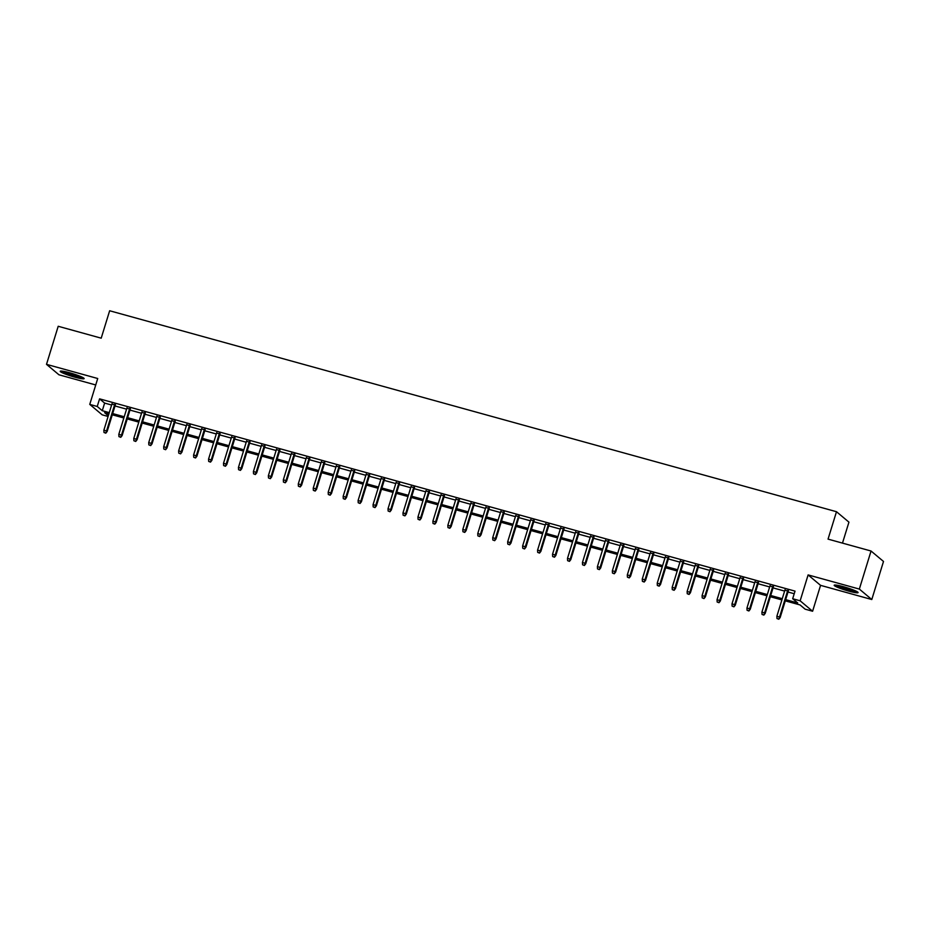 <?xml version="1.0" encoding="UTF-8"?>
<svg xmlns="http://www.w3.org/2000/svg" width="930" height="930" viewBox="0 0 930 930"><rect width="100%" height="100%" fill="white"/><g stroke="black" fill="none" stroke-linecap="round" stroke-linejoin="round"><path stroke-width="1.4" d="M74.795 377.15A12.509 1.372 -162.9 0 0 84.119 378.626A12.509 1.372 -162.9 0 0 69.541 372.744A12.509 1.372 -162.9 0 0 60.218 371.268A12.509 1.372 -162.9 0 0 74.795 377.15M848.741 591.12A12.509 1.372 -162.9 0 0 858.076 592.596A12.509 1.372 -162.9 0 0 843.498 586.725A12.509 1.372 -162.9 0 0 834.175 585.249A12.509 1.372 -162.9 0 0 848.741 591.12M108.089 416.466L102.207 414.838L89.757 404.399L97.232 406.468L102.288 410.7L109.263 412.629M842.487 543.108L848.939 522.149L836.489 511.709L109.647 310.76L101.207 338.171L58.206 326.279L46.5 364.351L58.95 374.79L95.744 384.962M836.489 511.709L828.049 539.121L871.05 551.013L883.5 561.453L871.794 599.525L859.343 589.074L808.112 574.914L800.149 600.803L812.599 611.242L805.124 609.173L800.079 604.942L785.292 600.861M808.112 574.914L820.562 585.354L871.794 599.525M820.562 585.354L812.599 611.242M871.05 551.013L859.343 589.074M115.285 405.038L111.891 404.097M130.247 409.177L126.852 408.235M145.196 413.304L141.802 412.374M160.158 417.442L156.763 416.5M175.107 421.581L171.713 420.639M190.069 425.708L186.674 424.778M205.019 429.846L201.624 428.904M219.98 433.985L216.585 433.043M234.93 438.111L231.535 437.181M249.891 442.25L246.496 441.308M264.841 446.388L261.446 445.447M279.802 450.515L276.408 449.585M294.752 454.654L291.357 453.712M309.713 458.792L306.319 457.851M324.663 462.931L321.269 461.989M339.624 467.058L336.23 466.128M354.574 471.196L351.18 470.255M369.536 475.335L366.141 474.393M384.485 479.462L381.091 478.531M399.447 483.6L396.052 482.658M414.396 487.739L411.002 486.797M429.358 491.865L425.963 490.935M444.308 496.004L440.913 495.062M459.269 500.142L455.874 499.201M474.219 504.269L470.824 503.339M489.18 508.408L485.786 507.466M504.13 512.546L500.735 511.605M519.091 516.673L515.697 515.743M534.041 520.812L530.646 519.87M549.002 524.95L545.608 524.009M563.952 529.089L560.558 528.147M578.913 533.216L575.519 532.286M593.863 537.354L590.469 536.412M608.825 541.493L605.43 540.551M623.774 545.619L620.38 544.689M638.736 549.758L635.341 548.816M653.685 553.896L650.291 552.955M668.647 558.023L665.252 557.093M683.596 562.162L680.202 561.22M698.558 566.3L695.163 565.359M713.508 570.427L710.113 569.497M728.469 574.566L725.075 573.624M743.419 578.704L740.024 577.763M758.38 582.831L754.986 581.901M773.33 586.97L769.935 586.028M785.664 599.641L797.719 602.966L792.674 598.734L795.022 591.12L99.58 398.854L104.625 403.085L111.612 405.015M115.006 405.957L126.561 409.154M129.956 410.084L141.523 413.28M144.917 414.222L156.472 417.419M159.867 418.361L171.434 421.557M174.828 422.487L186.384 425.684M189.778 426.626L201.345 429.823M204.74 430.764L216.295 433.961M219.689 434.891L231.256 438.088M234.651 439.03L246.206 442.227M249.6 443.168L261.167 446.365M264.562 447.307L276.117 450.504M279.512 451.434L291.078 454.631M294.473 455.572L306.028 458.769M309.423 459.711L320.99 462.908M324.384 463.838L335.951 467.034M339.334 467.976L350.901 471.173M354.295 472.115L365.862 475.311M369.245 476.241L380.812 479.438M384.206 480.38L395.773 483.577M399.168 484.518L410.723 487.715M414.117 488.645L425.684 491.842M429.079 492.784L440.634 495.981M444.029 496.922L455.595 500.119M458.99 501.049L470.545 504.246M473.94 505.188L485.507 508.385M488.901 509.326L500.456 512.523M503.851 513.465L515.418 516.65M518.812 517.591L530.367 520.788M533.762 521.73L545.329 524.927M548.723 525.869L560.279 529.065M563.673 529.995L575.24 533.192M578.634 534.134L590.19 537.331M593.584 538.272L605.151 541.469M608.546 542.399L620.101 545.596M623.495 546.538L635.062 549.735M638.457 550.676L650.012 553.873M653.406 554.803L664.973 558M668.368 558.942L679.923 562.139M683.317 563.08L694.884 566.277M698.279 567.207L709.834 570.404M713.229 571.346L724.796 574.542M728.19 575.484L739.745 578.681M743.14 579.623L754.707 582.808M758.101 583.749L769.656 586.946M773.051 587.888L784.618 591.085M788.012 592.026L794.208 593.735M788.291 591.108L784.897 590.166M89.757 404.399L97.72 378.51L46.5 364.351M99.58 398.854L97.232 406.468M792.674 598.734L800.149 600.803M108.891 413.85L104.637 412.676L108.31 415.745M781.898 599.92L770.331 596.723M766.936 595.781L755.381 592.584M751.986 591.643L740.419 588.446M737.025 587.516L725.47 584.319M722.075 583.377L710.508 580.181M707.114 579.239L695.559 576.042M692.164 575.112L680.597 571.915M677.203 570.974L665.648 567.777M662.253 566.835L650.686 563.638M647.292 562.708L635.736 559.511M632.342 558.57L620.775 555.373M617.381 554.431L605.825 551.234M602.431 550.304L590.864 547.107M587.469 546.166L575.914 542.969M572.52 542.027L560.953 538.83M557.558 537.889L546.003 534.703M542.609 533.762L531.042 530.565M527.647 529.623L516.092 526.427M512.697 525.485L501.131 522.288M497.736 521.358L486.181 518.161M482.786 517.22L471.219 514.023M467.825 513.081L456.27 509.884M452.875 508.954L441.308 505.757M437.914 504.816L426.359 501.619M422.964 500.677L411.397 497.48M408.003 496.55L396.447 493.353M393.053 492.412L381.486 489.215M378.092 488.273L366.536 485.076M363.142 484.146L351.575 480.95M348.18 480.008L336.625 476.811M333.231 475.869L321.664 472.673M318.269 471.731L306.714 468.546M303.32 467.604L291.753 464.407M288.358 463.466L276.803 460.269M273.408 459.327L261.842 456.13M258.447 455.2L246.892 452.003M243.497 451.062L231.93 447.865M228.536 446.923L216.981 443.726M213.586 442.796L202.019 439.599M198.625 438.658L187.07 435.461M183.675 434.519L172.108 431.322M168.714 430.392L157.158 427.196M153.764 426.254L142.197 423.057M138.803 422.115L127.247 418.919M123.853 417.989L112.286 414.792M112.658 413.571L124.225 416.768M127.619 417.698L139.175 420.895M142.569 421.836L154.136 425.033M157.53 425.975L169.086 429.172M172.48 430.102L184.047 433.299M187.442 434.24L198.997 437.437M202.391 438.379L213.958 441.576M217.353 442.506L228.908 445.702M232.302 446.644L243.869 449.841M247.264 450.783L258.819 453.98M262.214 454.91L273.78 458.106M277.175 459.048L288.73 462.245M292.125 463.187L303.692 466.383M307.086 467.325L318.653 470.522M322.036 471.452L333.603 474.649M336.997 475.59L348.564 478.787M351.947 479.729L363.514 482.926M366.908 483.856L378.475 487.053M381.87 487.994L393.425 491.191M396.819 492.133L408.386 495.33M411.781 496.26L423.336 499.457M426.731 500.398L438.297 503.595M441.692 504.537L453.247 507.734M456.642 508.664L468.209 511.86M471.603 512.802L483.158 515.999M486.553 516.941L498.12 520.137M501.514 521.067L513.069 524.264M516.464 525.206L528.031 528.403M531.425 529.344L542.981 532.541M546.375 533.483L557.942 536.68M561.336 537.61L572.892 540.807M576.286 541.748L587.853 544.945M591.248 545.887L602.803 549.084M606.197 550.014L617.764 553.211M621.159 554.152L632.714 557.349M636.108 558.291L647.675 561.488M651.07 562.418L662.625 565.614M666.019 566.556L677.586 569.753M680.981 570.695L692.536 573.891M695.931 574.821L707.498 578.018M710.892 578.96L722.447 582.157M725.842 583.098L737.409 586.295M740.803 587.225L752.358 590.422M755.753 591.364L767.32 594.561M770.714 595.502L782.269 598.699M104.625 403.085L102.288 410.7M778.48 618.962L776.98 618.543L778.817 619.24L779.549 617.032L776.864 616.288L785.025 589.736M787.722 590.48L779.549 617.032L780.154 617.543L788.419 590.666M778.817 619.24L780.154 617.543M776.864 616.288L776.98 618.543M855.937 591.085A10.823 1.186 17.1 0 1 848.765 589.608A10.823 1.186 17.1 0 1 836.791 585.191M840.604 585.97A10.021 1.104 -162.9 0 0 848.834 588.713A10.021 1.104 -162.9 0 0 852.345 589.585M835.768 585.063A12.427 1.372 -162.9 0 0 849.102 589.887A12.427 1.372 -162.9 0 0 856.867 591.55M81.98 377.103A10.823 1.186 17.1 0 1 64.937 372.256A10.823 1.186 17.1 0 1 62.833 371.21M66.646 371.988A10.021 1.104 -162.9 0 0 78.387 375.604M61.81 371.082A12.427 1.372 -162.9 0 0 63.81 372.047A12.427 1.372 -162.9 0 0 82.909 377.568M763.518 614.823L762.03 614.416L763.856 615.102L764.6 612.893L761.903 612.149L770.075 585.598M772.772 586.342L764.6 612.893L765.204 613.405L773.469 586.539M763.856 615.102L765.204 613.405M761.903 612.149L762.03 614.416M748.569 610.696L747.069 610.278L748.906 610.975L749.638 608.766L746.953 608.022L755.114 581.459M757.811 582.203L749.638 608.766L750.243 609.266L758.508 582.401M748.906 610.975L750.243 609.266M746.953 608.022L747.069 610.278M733.607 606.558L732.119 606.139L733.944 606.837L734.688 604.628L731.991 603.884L740.164 577.332M742.861 578.076L734.688 604.628L735.293 605.139L743.558 578.262M733.944 606.837L735.293 605.139M731.991 603.884L732.119 606.139M718.658 602.419L717.158 602.012L718.995 602.698L719.727 600.489L717.042 599.745L725.202 573.194M727.899 573.938L719.727 600.489L720.332 601.001L728.597 574.136M718.995 602.698L720.332 601.001M717.042 599.745L717.158 602.012M703.696 598.281L702.208 597.874L704.033 598.571L704.777 596.363L702.08 595.619L710.253 569.055M712.95 569.799L704.777 596.363L705.382 596.862L713.647 569.997M704.033 598.571L705.382 596.862M702.08 595.619L702.208 597.874M688.746 594.154L687.247 593.735L689.084 594.433L689.816 592.224L687.131 591.48L695.291 564.928M697.988 565.673L689.816 592.224L690.42 592.736L698.686 565.859M689.084 594.433L690.42 592.736M687.131 591.48L687.247 593.735M673.785 590.015L672.297 589.608L674.122 590.294L674.866 588.086L672.169 587.342L680.342 560.79M683.038 561.534L674.866 588.086L675.471 588.597L683.736 561.732M674.122 590.294L675.471 588.597M672.169 587.342L672.297 589.608M658.835 585.877L657.336 585.47L659.172 586.167L659.905 583.959L657.219 583.215L665.38 556.652M668.077 557.396L659.905 583.959L660.509 584.459L668.775 557.593M659.172 586.167L660.509 584.459M657.219 583.215L657.336 585.47M643.874 581.75L642.386 581.331L644.211 582.029L644.955 579.82L642.258 579.076L650.43 552.513M653.116 553.257L644.955 579.82L645.56 580.332L653.825 553.455M644.211 582.029L645.56 580.332M642.258 579.076L642.386 581.331M628.924 577.611L627.425 577.193L629.261 577.89L629.994 575.682L627.308 574.938L635.469 548.386M638.166 549.13L629.994 575.682L630.598 576.193L638.863 549.316M629.261 577.89L630.598 576.193M627.308 574.938L627.425 577.193M613.963 573.473L612.475 573.066L614.3 573.764L615.044 571.555L612.347 570.811L620.519 544.248M623.205 544.992L615.044 571.555L615.648 572.055L623.914 545.189M614.3 573.764L615.648 572.055M612.347 570.811L612.475 573.066M599.013 569.346L597.513 568.928L599.35 569.625L600.083 567.416L597.397 566.672L605.558 540.109M608.255 540.853L600.083 567.416L600.687 567.928L608.952 541.051M599.35 569.625L600.687 567.928M597.397 566.672L597.513 568.928M584.052 565.207L582.564 564.789L584.389 565.487L585.133 563.278L582.436 562.534L590.608 535.982M593.294 536.726L585.133 563.278L585.737 563.789L594.003 536.912M584.389 565.487L585.737 563.789M582.436 562.534L582.564 564.789M569.102 561.069L567.602 560.662L569.439 561.36L570.171 559.139L567.486 558.395L575.647 531.844M578.344 532.588L570.171 559.139L570.776 559.651L579.041 532.785M569.439 561.36L570.776 559.651M567.486 558.395L567.602 560.662M554.141 556.942L552.653 556.524L554.478 557.221L555.222 555.012L552.525 554.268L560.697 527.705M563.382 528.449L555.222 555.012L555.826 555.524L564.092 528.647M554.478 557.221L555.826 555.524M552.525 554.268L552.653 556.524M539.191 552.804L537.691 552.385L539.528 553.083L540.26 550.874L537.575 550.13L545.736 523.578M548.433 524.322L540.26 550.874L540.865 551.385L549.13 524.508M539.528 553.083L540.865 551.385M537.575 550.13L537.691 552.385M524.229 548.665L522.741 548.258L524.567 548.944L525.311 546.735L522.614 545.991L530.786 519.44M533.471 520.184L525.311 546.735L525.915 547.247L534.18 520.382M524.567 548.944L525.915 547.247M522.614 545.991L522.741 548.258M509.28 544.538L507.78 544.12L509.617 544.817L510.349 542.609L507.664 541.865L515.825 515.301M518.522 516.045L510.349 542.609L510.954 543.108L519.219 516.243M509.617 544.817L510.954 543.108M507.664 541.865L507.78 544.12M494.318 540.4L492.83 539.981L494.655 540.679L495.399 538.47L492.702 537.726L500.875 511.175M503.56 511.919L495.399 538.47L496.004 538.981L504.269 512.105M494.655 540.679L496.004 538.981M492.702 537.726L492.83 539.981M479.369 536.261L477.869 535.854L479.706 536.54L480.438 534.332L477.753 533.588L485.913 507.036M488.61 507.78L480.438 534.332L481.043 534.843L489.308 507.978M479.706 536.54L481.043 534.843M477.753 533.588L477.869 535.854M464.407 532.123L462.919 531.716L464.744 532.413L465.488 530.205L462.791 529.461L470.964 502.898M473.649 503.642L465.488 530.205L466.093 530.705L474.358 503.839M464.744 532.413L466.093 530.705M462.791 529.461L462.919 531.716M449.457 527.996L447.958 527.577L449.795 528.275L450.527 526.066L447.842 525.322L456.002 498.771M458.699 499.515L450.527 526.066L451.131 526.578L459.397 499.701M449.795 528.275L451.131 526.578M447.842 525.322L447.958 527.577M434.496 523.857L433.008 523.451L434.833 524.136L435.577 521.928L432.88 521.184L441.053 494.632M443.738 495.376L435.577 521.928L436.182 522.439L444.447 495.574M434.833 524.136L436.182 522.439M432.88 521.184L433.008 523.451M419.546 519.719L418.047 519.312L419.883 520.01L420.616 517.801L417.93 517.057L426.091 490.494M428.788 491.238L420.616 517.801L421.22 518.301L429.486 491.435M419.883 520.01L421.22 518.301M417.93 517.057L418.047 519.312M404.585 515.592L403.097 515.174L404.922 515.871L405.666 513.662L402.969 512.918L411.141 486.355M413.827 487.099L405.666 513.662L406.271 514.174L414.536 487.297M404.922 515.871L406.271 514.174M402.969 512.918L403.097 515.174M389.635 511.454L388.136 511.035L389.972 511.733L390.705 509.524L388.008 508.78L396.18 482.228M398.877 482.972L390.705 509.524L391.309 510.035L399.575 483.158M389.972 511.733L391.309 510.035M388.008 508.78L388.136 511.035M374.674 507.315L373.186 506.908L375.011 507.606L375.755 505.397L373.058 504.653L381.23 478.09M383.916 478.834L375.755 505.397L376.359 505.897L384.625 479.031M375.011 507.606L376.359 505.897M373.058 504.653L373.186 506.908M359.724 503.188L358.224 502.77L360.061 503.467L360.794 501.258L358.097 500.514L366.269 473.951M368.966 474.695L360.794 501.258L361.398 501.77L369.663 474.893M360.061 503.467L361.398 501.77M358.097 500.514L358.224 502.77M344.763 499.05L343.275 498.631L345.1 499.329L345.844 497.12L343.147 496.376L351.319 469.824M354.005 470.568L345.844 497.12L346.448 497.631L354.714 470.754M345.1 499.329L346.448 497.631M343.147 496.376L343.275 498.631M329.813 494.911L328.313 494.504L330.15 495.202L330.882 492.993L328.185 492.237L336.358 465.686M339.055 466.43L330.882 492.993L331.487 493.493L339.752 466.627M330.15 495.202L331.487 493.493M328.185 492.237L328.313 494.504M314.851 490.784L313.364 490.366L315.189 491.063L315.933 488.855L313.236 488.111L321.408 461.547M324.093 462.291L315.933 488.855L316.537 489.366L324.803 462.489M315.189 491.063L316.537 489.366M313.236 488.111L313.364 490.366M299.902 486.646L298.402 486.227L300.239 486.925L300.971 484.716L298.274 483.972L306.447 457.421M309.144 458.165L300.971 484.716L301.576 485.228L309.841 458.351M300.239 486.925L301.576 485.228M298.274 483.972L298.402 486.227M284.94 482.507L283.452 482.1L285.278 482.786L286.022 480.577L283.325 479.834L291.497 453.282M294.182 454.026L286.022 480.577L286.626 481.089L294.891 454.224M285.278 482.786L286.626 481.089M283.325 479.834L283.452 482.1M269.991 478.38L268.491 477.962L270.328 478.659L271.06 476.451L268.363 475.707L276.536 449.144M279.233 449.888L271.06 476.451L271.665 476.95L279.93 450.085M270.328 478.659L271.665 476.95M268.363 475.707L268.491 477.962M255.029 474.242L253.541 473.823L255.366 474.521L256.11 472.312L253.413 471.568L261.586 445.017M264.271 445.761L256.11 472.312L256.715 472.824L264.98 445.947M255.366 474.521L256.715 472.824M253.413 471.568L253.541 473.823M240.08 470.103L238.58 469.697L240.417 470.382L241.149 468.174L238.452 467.43L246.624 440.878M249.321 441.622L241.149 468.174L241.754 468.685L250.019 441.82M240.417 470.382L241.754 468.685M238.452 467.43L238.58 469.697M225.118 465.965L223.63 465.558L225.455 466.256L226.188 464.047L223.502 463.303L231.675 436.74M234.36 437.484L226.188 464.047L226.804 464.547L235.069 437.681M225.455 466.256L226.804 464.547M223.502 463.303L223.63 465.558M210.168 461.838L208.669 461.42L210.506 462.117L211.238 459.908L208.541 459.164L216.713 432.613M219.41 433.357L211.238 459.908L211.842 460.42L220.108 433.543M210.506 462.117L211.842 460.42M208.541 459.164L208.669 461.42M195.207 457.7L193.719 457.293L195.544 457.978L196.277 455.77L193.591 455.026L201.764 428.474M204.449 429.218L196.277 455.77L196.893 456.281L205.158 429.416M195.544 457.978L196.893 456.281M193.591 455.026L193.719 457.293M180.257 453.561L178.758 453.154L180.594 453.852L181.327 451.643L178.63 450.899L186.802 424.336M189.499 425.08L181.327 451.643L181.931 452.143L190.197 425.277M180.594 453.852L181.931 452.143M178.63 450.899L178.758 453.154M165.296 449.434L163.808 449.016L165.633 449.713L166.365 447.504L163.68 446.76L171.852 420.197M174.538 420.941L166.365 447.504L166.981 448.016L175.247 421.139M165.633 449.713L166.981 448.016M163.68 446.76L163.808 449.016M150.346 445.296L148.846 444.877L150.683 445.575L151.416 443.366L148.719 442.622L156.891 416.07M159.588 416.814L151.416 443.366L152.02 443.877L160.286 417M150.683 445.575L152.02 443.877M148.719 442.622L148.846 444.877M135.385 441.157L133.897 440.75L135.722 441.448L136.454 439.239L133.769 438.495L141.941 411.932M144.627 412.676L136.454 439.239L137.07 439.739L145.336 412.874M135.722 441.448L137.07 439.739M133.769 438.495L133.897 440.75M120.435 437.03L118.935 436.612L120.772 437.309L121.505 435.101L118.808 434.357L126.98 407.793M129.677 408.537L121.505 435.101L122.109 435.612L130.374 408.735M120.772 437.309L122.109 435.612M118.808 434.357L118.935 436.612M105.474 432.892L103.986 432.473L105.811 433.171L106.543 430.962L103.858 430.218L112.03 403.667M114.716 404.411L106.543 430.962L107.159 431.474L115.425 404.597M105.811 433.171L107.159 431.474M103.858 430.218L103.986 432.473"/></g></svg>
